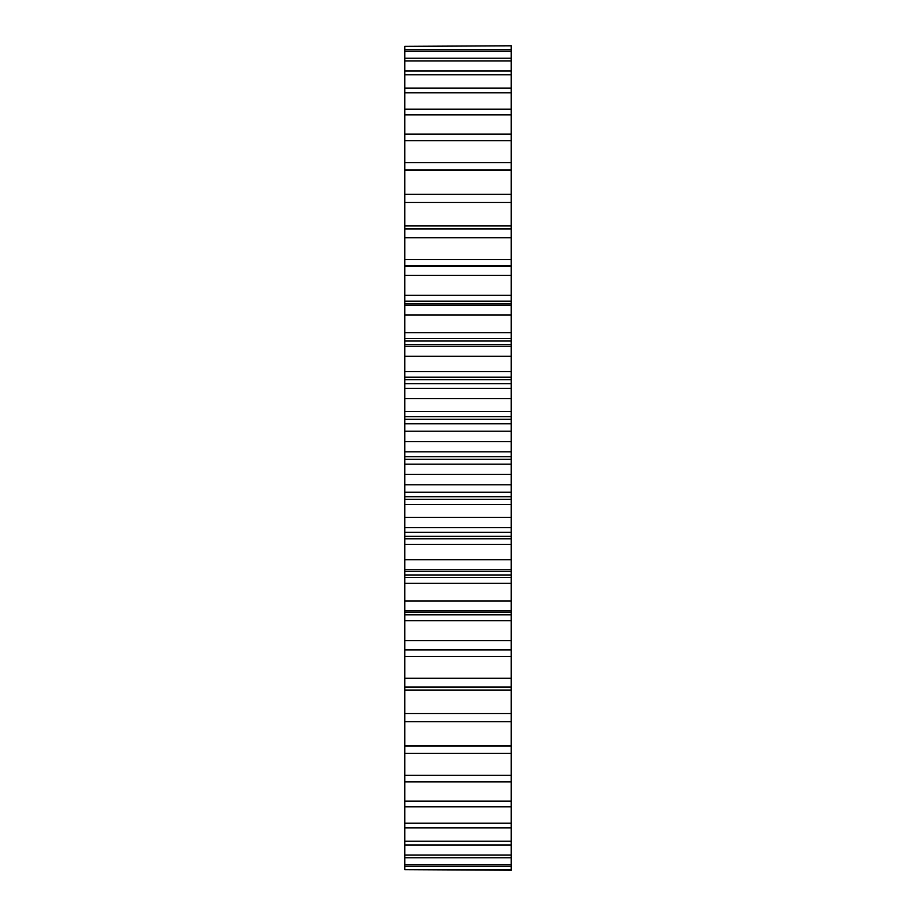<?xml version="1.0" encoding="UTF-8"?>
<svg xmlns="http://www.w3.org/2000/svg" width="916" height="916" viewBox="0 0 916 916"><rect width="100%" height="100%" fill="white"/><g stroke="black" fill="none" stroke-linecap="round" stroke-linejoin="round"><path stroke-width="1.37" d="M404.769 46.35L511.231 45.8L404.769 46.35L404.769 225.943L511.231 225.943L511.231 202.47L404.769 202.47M511.231 202.47L511.231 46.35M511.231 225.943L511.231 237.725L404.769 237.725L404.769 259.503L511.231 259.503L511.231 237.725M511.231 259.503L511.231 265.583L404.769 265.583L404.769 259.503M404.769 303.574L511.231 303.574L511.231 305.291L404.769 305.291L404.769 295.238L511.231 295.238L511.231 265.583M511.231 295.238L511.231 301.204L404.769 301.204M511.231 303.574L511.231 301.204M511.231 305.291L511.231 315.058L404.769 315.058L404.769 332.748L511.231 332.748L511.231 315.058M511.231 332.748L511.231 338.542L404.769 338.542L404.769 332.748M511.231 341.015L511.231 346.191L404.769 346.191L404.769 341.015L511.231 341.015L511.231 338.542M511.231 346.191L511.231 356.29L404.769 356.29L404.769 371.633L511.231 371.633L511.231 356.29M511.231 371.633L511.231 377.186L404.769 377.186L404.769 371.633M511.231 379.728L511.231 388.304L404.769 388.304L404.769 379.728L511.231 379.728L511.231 377.186M511.231 388.304L511.231 398.632L404.769 398.632L404.769 411.467L511.231 411.467L511.231 398.632M511.231 411.467L511.231 416.723L404.769 416.723L404.769 411.467M511.231 419.299L511.231 431.196L404.769 431.196L404.769 419.299L511.231 419.299L511.231 416.723M511.231 431.196L511.231 441.627L404.769 441.627L404.769 451.817L511.231 451.817L511.231 441.627M511.231 451.817L511.231 456.706L404.769 456.706L404.769 451.817M511.231 459.294L511.231 474.374L404.769 474.374L404.769 459.294L511.231 459.294L511.231 456.706M511.231 474.374L511.231 484.804L404.769 484.804L404.769 492.224L511.231 492.224L511.231 484.804M511.231 492.224L511.231 496.701L404.769 496.701L404.769 492.224M511.231 499.277L511.231 517.368L404.769 517.368L404.769 499.277L511.231 499.277L511.231 496.701M511.231 517.368L511.231 527.696L404.769 527.696L404.769 532.265L511.231 532.265L511.231 527.696M511.231 532.265L511.231 536.272L404.769 536.272L404.769 532.265M511.231 538.814L511.231 559.71L404.769 559.71L404.769 538.814L511.231 538.814L511.231 536.272M511.231 559.71L511.231 569.809L404.769 569.809L404.769 577.458L511.231 577.458L511.231 574.985L404.769 574.985M511.231 574.985L511.231 569.809M511.231 577.458L511.231 583.252L404.769 583.252L404.769 577.458M511.231 614.796L511.231 640.605L404.769 640.605L404.769 614.796L511.231 614.796L511.231 583.252M511.231 640.605L511.231 649.925L404.769 649.925L511.231 649.925M511.231 650.417L511.231 656.497L404.769 656.497L404.769 650.417M511.231 869.65L404.769 869.65L511.231 870.2L511.231 656.497M404.769 869.65L404.769 656.497M404.769 640.605L404.769 649.925M404.769 614.796L404.769 583.252M404.769 559.71L404.769 569.809M404.769 538.814L404.769 536.272M404.769 517.368L404.769 527.696M404.769 499.277L404.769 496.701M404.769 474.374L404.769 484.804M404.769 459.294L404.769 456.706M404.769 431.196L404.769 441.627M404.769 419.299L404.769 416.723M404.769 388.304L404.769 398.632M404.769 379.728L404.769 377.186M404.769 346.191L404.769 356.29M404.769 341.015L404.769 338.542M404.769 305.291L404.769 315.058M404.769 295.238L404.769 265.583M511.231 228.954L404.769 228.954L404.769 237.725M404.769 228.954L404.769 225.943M511.231 49.773L404.769 49.773M511.231 51.399L404.769 51.399M511.231 58.212L404.769 58.212M511.231 60.914L404.769 60.914M511.231 71.036L404.769 71.036M511.231 74.78L404.769 74.78M511.231 88.096L404.769 88.096M511.231 92.837L404.769 92.837M511.231 109.21L404.769 109.21M511.231 114.901L404.769 114.901M511.231 134.148L404.769 134.148M511.231 140.721L404.769 140.721M511.231 162.624L404.769 162.624M511.231 170.021L404.769 170.021M511.231 194.352L404.769 194.352M511.231 266.075L404.769 266.075M511.231 275.395L404.769 275.395M511.231 600.942L404.769 600.942M511.231 610.709L404.769 610.709M511.231 678.275L404.769 678.275M511.231 687.046L404.769 687.046M511.231 713.53L404.769 713.53M511.231 721.648L404.769 721.648M511.231 745.979L404.769 745.979M511.231 753.376L404.769 753.376M511.231 775.279L404.769 775.279M511.231 781.852L404.769 781.852M511.231 801.099L404.769 801.099M511.231 806.79L404.769 806.79M511.231 823.163L404.769 823.163M511.231 827.904L404.769 827.904M511.231 841.22L404.769 841.22M511.231 844.964L404.769 844.964M511.231 855.086L404.769 855.086M511.231 857.788L404.769 857.788M511.231 864.601L404.769 864.601M511.231 866.227L404.769 866.227M511.231 690.057L404.769 690.057M511.231 620.762L404.769 620.762M511.231 612.426L404.769 612.426M511.231 544.367L404.769 544.367M511.231 504.533L404.769 504.533M511.231 464.183L404.769 464.183M511.231 423.776L404.769 423.776M511.231 383.735L404.769 383.735M511.231 610.926L404.769 610.926M511.231 571.607L404.769 571.607M511.231 344.393L404.769 344.393M511.231 305.074L404.769 305.074"/></g></svg>
